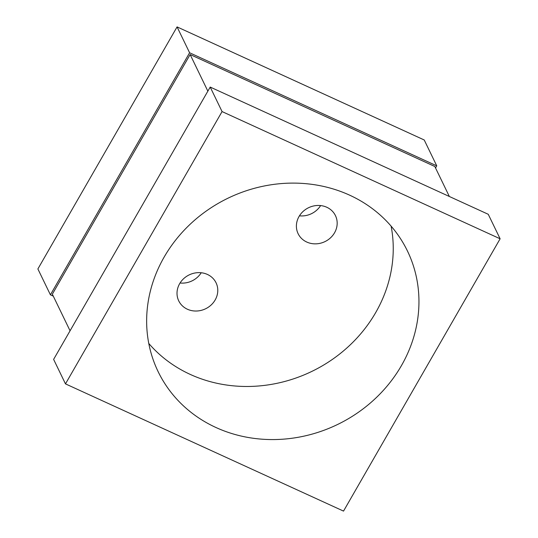<?xml version="1.0" encoding="UTF-8"?>
<svg xmlns="http://www.w3.org/2000/svg" width="538" height="538" viewBox="0 0 538 538"><rect width="100%" height="100%" fill="white"/><g stroke="black" fill="none" stroke-linecap="round" stroke-linejoin="round"><path stroke-width="0.81" d="M53.289 296.142L50.411 294.824L189.598 52.764L436.748 165.845L435.531 167.964M189.598 52.764L177.069 26.9L424.226 139.981L436.748 165.845M177.069 26.9L37.882 268.953L50.411 294.824M306.781 242.053A20.74 18.823 154.2 0 0 330.473 237.87A20.74 18.823 154.2 0 0 335.45 215.617A20.74 18.823 154.2 0 0 326.788 207.258A20.74 18.823 154.2 0 0 303.096 211.441A20.74 18.823 154.2 0 0 298.119 233.694A20.74 18.823 154.2 0 0 306.781 242.053M299.444 215.825A20.74 18.823 154.2 0 0 320.614 205.577M187.392 309.229A20.74 18.823 154.2 0 0 211.084 305.046A20.74 18.823 154.2 0 0 216.061 282.793A20.74 18.823 154.2 0 0 207.399 274.434A20.74 18.823 154.2 0 0 183.714 278.617A20.74 18.823 154.2 0 0 178.73 300.863A20.74 18.823 154.2 0 0 187.392 309.229M180.055 283.001A20.74 18.823 154.2 0 0 201.225 272.753M215.987 427.522A138.488 125.717 154.2 0 0 374.199 399.586A138.488 125.717 154.2 0 0 407.441 250.99A138.488 125.717 154.2 0 0 349.606 195.153A138.488 125.717 154.2 0 0 191.394 223.088A138.488 125.717 154.2 0 0 158.152 371.684A138.488 125.717 154.2 0 0 215.987 427.522M148.777 343.452A138.488 125.717 154.2 0 0 190.284 374.428A138.488 125.717 154.2 0 0 335.934 356.862A138.488 125.717 154.2 0 0 391.113 226.128M65.481 383.883L53.618 359.384L210.203 87.069L488.248 214.285L500.118 238.791L343.526 511.1L65.481 383.883L222.066 111.574L500.118 238.791M210.203 87.069L222.066 111.574M70.061 330.783L52.341 294.178L190.136 54.54L434.818 166.491L449.338 196.478M190.136 54.54L207.856 91.144"/></g></svg>
